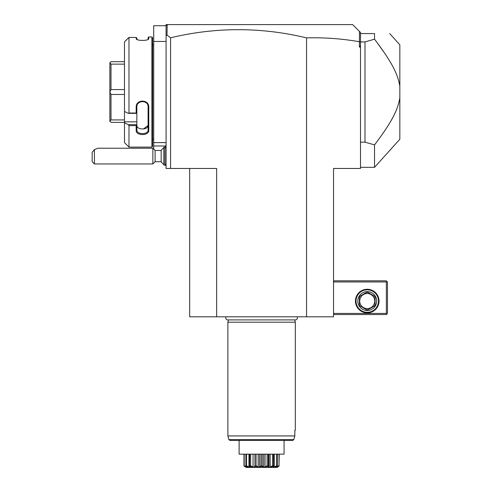 <?xml version="1.0" encoding="UTF-8"?>
<svg xmlns="http://www.w3.org/2000/svg" width="492" height="492" viewBox="0 0 492 492"><rect width="100%" height="100%" fill="white"/><g stroke="black" fill="none" stroke-linecap="round" stroke-linejoin="round"><path stroke-width="0.74" d="M166.997 35.098L166.075 35.738L166.075 24.6L167.194 24.6L166.997 35.098L170.57 37.786C215.902 26.955 261.234 26.986 306.553 37.878C324.296 37.404 341.915 38.69 359.412 41.74L359.474 31.439L360.501 32.466L360.501 168.455L333.527 168.455L333.527 316.805L189.672 316.805L189.672 168.455M166.075 35.738L166.075 168.455L216.646 168.455L216.646 316.805M167.194 24.6L352.635 24.6L359.474 31.439M166.997 24.797L166.075 25.725L153.707 25.725L153.707 41.457L166.075 41.457M360.501 45.528L359.412 47.078L360.501 47.078M359.412 41.74L359.412 47.078M360.501 42.33L359.474 41.691M360.501 167.329L374.535 167.329L374.535 144.882L375.482 143.639M377.813 140.521L378.428 139.697M382.893 133.461L383.182 133.043M384.498 131.124L385.156 130.152M387.333 126.831L388.502 124.974M391.183 120.478L393.114 116.948M394.572 114.039L395.586 111.838M396.669 109.255L396.816 108.867M398.249 104.747L398.557 103.701M399.824 97.791L399.836 97.724C397.88 109.488 392.776 120.731 374.535 144.882L364.996 142.151L364.996 41.912L360.501 41.912M360.501 33.899L360.439 33.53L374.535 33.591L374.535 39.182C392.8 63.363 397.874 74.575 399.836 86.34L399.719 85.583M397.979 78.449L397.653 77.478M384.922 53.56L376.343 41.568M360.501 142.151L364.996 142.151M374.535 39.182L364.996 41.912M389.713 33.591L399.836 44.827L399.836 139.236L374.535 167.329M374.535 33.591C395.064 33.591 395.064 33.591 374.535 33.591M306.553 316.805L306.553 37.878M170.57 37.786L170.57 168.455M333.527 281.965L386.349 281.965L386.349 313.429L386.909 313.994L386.349 314.554L333.527 314.554M386.349 313.429L333.527 313.429M379.043 301.067A11.802 11.802 0 0 1 367.241 312.869A11.802 11.802 0 0 1 355.439 301.067A11.802 11.802 0 0 1 367.241 289.271A11.802 11.802 0 0 1 379.043 301.067M386.349 281.965L386.909 281.399L386.349 280.84L333.527 280.84M386.909 313.994L387.475 313.429L387.475 281.965L386.909 281.399M378.483 301.067A11.236 11.236 0 0 1 367.241 312.309A11.236 11.236 0 0 1 356.005 301.067A11.236 11.236 0 0 1 367.241 289.831A11.236 11.236 0 0 1 378.483 301.067M357.801 301.067A9.44 9.44 0 0 1 367.241 291.627A9.44 9.44 0 0 1 376.681 301.067A9.44 9.44 0 0 1 367.241 310.507A9.44 9.44 0 0 1 357.801 301.067M375.107 297.463L375.107 304.677L375.107 297.463A8.653 8.653 0 0 0 374.295 296.061L368.053 292.451A8.653 8.653 0 0 0 366.429 292.451L360.187 296.061A8.653 8.653 0 0 0 359.375 297.463L359.375 304.677A8.653 8.653 0 0 0 360.187 306.079L366.429 309.683A8.653 8.653 0 0 0 368.053 309.683L374.295 306.079A8.653 8.653 0 0 0 375.107 304.677M374.295 306.079L368.053 309.683M366.429 309.683L360.187 306.079M359.375 304.677L359.375 297.463M360.187 296.061L366.429 292.451M367.241 308.601A7.528 7.528 0 0 0 374.775 301.067A7.528 7.528 0 0 0 367.241 293.539A7.528 7.528 0 0 0 359.713 301.067A7.528 7.528 0 0 0 367.241 308.601M368.053 292.451L374.295 296.061M166.075 142.606L153.707 142.606L153.707 41.457M166.075 145.976L153.707 145.976L153.707 142.606M153.707 149.082L153.707 145.976M153.707 139.685A2.245 2.245 0 0 0 153.664 139.236L153.664 44.827A2.245 2.245 0 0 0 153.707 44.378M153.664 139.236L152.588 139.236M153.664 44.827L152.588 44.827M151.911 36.962L151.911 147.102L128.984 147.102L151.911 147.102L152.588 146.425L152.588 37.638L151.911 36.962L148.762 36.962L148.762 38.616L148.092 39.268L148.092 37.638L148.762 36.962M148.092 39.268L148.762 38.616C149.119 41.002 135.823 41.008 136.179 38.616L137.28 39.606M137.625 39.754L138.658 40.073M136.881 39.403L136.85 38.038L136.179 37.447L128.984 37.447L124.488 41.881L128.227 38.112M136.85 39.268L136.85 38.112M124.488 41.881L124.488 111.463L128.227 113.345L128.984 113.019L128.984 37.447M128.984 113.019L136.179 113.019L136.179 107.145C135.817 99.132 149.113 99.107 148.762 107.145L148.762 130.337C149.113 135.976 135.817 135.958 136.179 130.337L136.179 125.632L128.984 125.632L128.227 124.636L124.488 122.754L128.227 124.636L136.85 124.636L136.179 125.632M124.488 111.463L124.488 142.606L128.984 147.102L128.984 125.632M148.762 38.616L148.479 39.108M136.462 39.108L136.179 37.447L136.85 38.038M128.227 113.345L136.85 113.345L136.179 113.019M136.85 113.308L136.85 106.961C136.444 99.95 148.461 99.87 148.092 106.961L148.092 129.863C148.461 134.888 136.444 134.826 136.85 129.863L136.85 124.747M136.179 107.145L136.85 106.961L136.85 105.903M148.762 107.145L148.092 106.961M148.762 130.337L148.092 129.863C148.461 134.888 136.444 134.826 136.85 129.863L136.179 130.337M124.488 121.838L136.85 121.838L136.85 124.636M148.074 125.509L143.424 128.996M136.85 113.345L136.85 121.838M136.85 125.189C136.493 130.22 148.449 130.22 148.092 125.189L148.092 129.863M124.488 61.684L111.001 61.684L109.876 62.81L111.001 64.132L124.488 64.132M124.488 89.587L111.001 89.587L111.001 64.132M111.001 89.587L109.876 91.986L111.001 94.476L124.488 94.476M124.488 119.931L111.001 119.931L111.001 94.476M111.001 119.931L109.876 121.21L111.001 122.373L124.488 122.373M109.876 91.986L109.876 62.853M109.876 121.21L109.876 92.078M163.824 164.414A10.117 10.117 0 0 1 161.161 161.708L161.161 150.472L155.103 150.472L152.852 148.227L97.853 148.227L94.415 149.617L94.415 163.959L152.852 163.959L152.852 148.227M155.103 150.472L155.103 161.708L152.852 163.959M94.415 149.617L92.164 152.366L92.164 161.708L94.415 163.959M166.075 163.959L164.949 165.084L164.949 147.102L163.824 147.102L163.824 165.084L164.949 165.084A10.117 10.117 0 0 0 166.075 165.583M226.123 316.805A1.999 1.999 0 0 0 227.796 319.905L295.403 319.905A1.999 1.999 0 0 0 297.076 316.805M294.702 319.905L295.317 322.198L227.882 322.198L227.882 435.93L294.843 435.93L293.847 439.596L294.843 435.93L294.843 430.316L295.317 430.316L294.843 430.316M228.497 319.905L227.882 322.198M295.317 322.198L295.317 430.316M292.746 440.426L229.948 440.426L228.866 439.596L293.847 439.596L292.746 440.426L284.075 440.426L284.075 454.165L239.124 454.165L239.124 440.426L283.361 440.426M244.087 466.053L244.186 465.752L246.898 467.056L245.889 465.752L246.627 466.594L243.97 465.752L243.97 454.165M244.186 465.752L244.186 454.165M246.424 467.056L246.424 466.453M245.889 465.752L245.889 454.165M246.24 466.053L246.492 465.752L248.977 467.056L249.868 467.056L249.702 465.752L250.071 466.053C250.951 467.886 249.672 467.886 246.24 466.053L246.129 466.053M246.492 465.752L246.492 454.165M248.977 467.056L248.977 454.165M249.598 454.165L249.598 466.053L249.702 454.165M251.855 466.81L250.243 466.053L250.625 465.752L253.048 467.056L254.253 467.056L254.948 465.752L255.403 466.053C255.09 467.886 253.374 467.886 250.243 466.053L250.071 466.053M250.625 465.752L250.625 454.165M253.048 467.056L253.048 454.165M254.948 465.752L254.948 454.165M257.218 466.914L255.619 466.053L256.08 465.752L258.152 467.056L259.524 467.056L260.994 465.752L261.486 466.053C260.022 467.886 258.06 467.886 255.619 466.053L255.403 466.053M256.08 465.752L256.08 454.165M258.152 467.056L258.152 454.165M259.524 467.056L259.524 454.165M260.994 465.752L260.994 454.165M261.713 466.053L262.205 465.752L263.675 467.056L265.047 467.056L267.119 465.752L267.58 466.053C265.139 467.886 263.183 467.886 261.713 466.053L261.486 466.053M262.205 465.752L262.205 454.165M263.675 467.056L263.675 454.165M265.047 467.056L265.047 454.165M267.119 465.752L267.119 454.165M267.796 466.053L268.251 465.752L268.946 467.056L270.151 467.056L272.574 465.752L272.955 466.053C269.825 467.886 268.109 467.886 267.796 466.053L265.988 466.908M268.251 465.752L268.251 454.165M268.946 467.056L268.946 454.165L268.946 467.056M270.151 467.056L270.151 454.165M272.574 465.752L272.574 454.165M273.011 466.803L273.497 465.752L273.331 467.056L274.222 467.056L276.707 465.752L276.959 466.053C273.527 467.886 272.248 467.886 273.128 466.053L271.092 466.914M273.601 454.165L273.601 466.053L273.497 454.165M274.222 467.056L274.222 454.165M276.707 465.752L276.707 454.165M277.07 466.053L276.301 467.056L279.013 465.752L279.112 466.053L276.572 466.594L276.959 466.053M277.31 465.752L277.31 454.165M276.971 466.902L276.775 466.453M279.013 465.752L279.013 454.165M277.064 467.4L246.135 467.4L277.064 467.4L279.112 466.053M278.952 466.182L279.228 454.165M244.407 466.287L246.135 467.4M246.898 466.367L247.347 466.57M247.79 466.767L248.3 466.976M248.989 467.216L249.426 467.32M253.171 467.259L253.669 467.338M268.866 467.259L269.241 467.332M269.634 467.326L270.028 467.259M274.462 467.136L274.831 467M275.563 466.699L276.301 466.367M276.768 467.191L277.187 467.006M229.948 440.426L239.124 440.426M166.075 146.604A10.117 10.117 0 0 0 164.937 147.102L166.075 148.227M163.824 147.766A10.117 10.117 0 0 0 161.161 150.472M161.161 161.708L155.103 161.708M228.866 439.596L227.882 435.93"/></g></svg>
